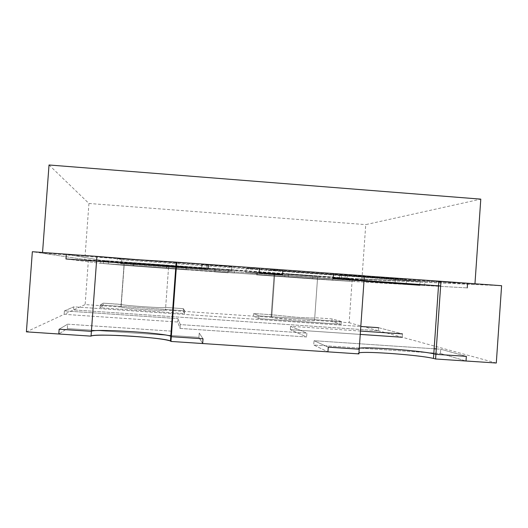 <?xml version="1.0" encoding="UTF-8"?>
<svg xmlns="http://www.w3.org/2000/svg" width="528" height="528" viewBox="0 0 528 528"><rect width="100%" height="100%" fill="white"/><g stroke="black" fill="none" stroke-linecap="round" stroke-linejoin="round"><path stroke-width="0.4" stroke-dasharray="2.64 1.98" d="M333.465 273.53C326.72 273.398 352.915 275.563 387.163 278.032L406.474 279.411L395.386 279.008L268.825 269.94L282.935 269.867L268.825 269.94L268.528 274.124L282.599 274.58L268.528 274.124L268.825 269.94L345.253 275.471L344.962 279.629L268.528 274.124L346.87 279.721L344.962 279.629L345.253 275.471L347.167 275.524L346.87 279.721L395.089 283.193L346.87 279.721L347.167 275.524L395.386 279.008L395.089 283.193L406.171 283.787L395.089 283.193L395.386 279.008L406.474 279.411L406.171 283.787L406.474 279.411L387.163 278.032C352.915 275.563 326.72 273.398 333.465 273.53M333.135 278.223L364.016 280.738L333.135 278.223M364.03 280.52L363.257 280.427L364.03 280.52M386.859 282.407L406.171 283.787L386.859 282.407M259.142 272.89L245.923 272.58L339.464 279.358L424.637 285.49L467.247 287.885L424.637 285.49L424.915 281.483L467.564 283.239L424.915 281.483L339.748 275.326L424.915 281.483L424.637 285.49L339.464 279.358L339.748 275.326L339.464 279.358L341.26 279.444L341.55 275.372L246.22 268.481L259.479 268.171L246.22 268.481L341.55 275.372L341.26 279.444L245.923 272.58L246.22 268.481L245.923 272.58L259.142 272.89M217.84 265.412L202.112 264.396L217.84 265.412M217.51 270.026L201.782 268.95L217.51 270.026M314.556 320.344L314.741 317.717C315.5 318.245 309.243 318.08 295.97 317.222L271.247 314.721L253.77 313.52L258.931 315.85L341.411 321.519L332.059 318.912L314.741 317.717L317.467 279.226L349.886 281.285L256.535 274.844L273.999 276.098L271.062 317.354L253.579 316.153L258.733 318.628L341.213 324.284L331.874 321.532L314.556 320.344C315.315 320.905 309.052 320.76 295.779 319.909L271.722 317.533C277.603 318.952 319.942 321.717 314.556 320.344L317.651 276.599L317.467 279.226L349.886 281.285L256.535 274.844L317.467 279.226L273.999 276.098L274.19 273.464L332.792 277.695L350.09 278.408L288.598 273.966L312.926 276.052L256.72 272.21L133.241 262.924L186.377 267.135L124.199 262.654L108.563 261.525L103.508 260.621L234.676 270.118L228.235 270.158L228.043 272.798L133.782 265.914L186.186 269.788L168.478 268.514L168.67 265.861L146.21 264.119L124.199 262.654L124.001 265.313L103.297 263.551L234.472 273.009L103.297 263.551L124.001 265.313L121.15 304.379L103.264 303.151L100.228 304.94L184.727 310.748L183.374 308.669L165.653 307.448C164.439 307.844 156.922 307.593 143.108 306.695C130.891 305.818 123.618 305.092 121.288 304.511L120.952 307.045L103.066 305.818L100.023 307.751L184.529 313.546L183.183 311.322L165.462 310.101L168.478 268.514L124.001 265.313L186.186 269.788L186.377 267.135L186.186 269.788L133.782 265.914L133.987 263.149L133.782 265.914L133.03 265.775L133.241 262.924L133.03 265.775L166.333 268.171L166.597 265.294L166.386 268.151L219.212 271.953L219.417 269.102L219.212 271.953L214.856 271.847L228.043 272.798L228.235 270.158L234.676 270.118L234.472 273.009L234.676 270.118L166.709 265.221L166.498 268.118L166.769 265.181L166.558 268.099L166.769 265.181L103.508 260.621L103.297 263.551L103.508 260.621L108.563 261.525L108.365 264.191L108.563 261.525L88.4 260.073L32.347 251.724M88.4 260.073L85.127 304.583L103.066 305.818L100.023 307.751L100.228 304.94L100.023 307.751L184.529 313.546L184.727 310.748L100.228 304.94L103.264 303.151L103.066 305.818L103.264 303.151L121.288 304.511C123.618 305.092 130.891 305.818 143.108 306.695C156.922 307.593 164.439 307.844 165.653 307.448L183.374 308.669L184.727 310.748L184.529 313.546L183.183 311.322L183.374 308.669L183.183 311.322L253.579 316.153L258.733 318.628L258.931 315.85L258.733 318.628L341.213 324.284L341.411 321.519L258.931 315.85L253.77 313.52L253.579 316.153L253.77 313.52L271.247 314.721L295.97 317.222C309.243 318.08 315.5 318.245 314.741 317.717L332.059 318.912L341.411 321.519L341.213 324.284L331.874 321.532L332.059 318.912L331.874 321.532L349.147 322.72L352.216 279.094L332.792 277.695L332.607 280.315L332.792 277.695L350.09 278.408L349.886 281.285L350.09 278.408L288.598 273.966L288.394 276.863L288.598 273.966L285.028 273.874L284.83 276.692L285.028 273.874L317.566 276.223L317.368 279.028L317.566 276.223L312.926 276.052L312.734 278.777L312.926 276.052L256.72 272.21L256.535 274.844L256.72 272.21L274.19 273.464L271.062 317.354M171.158 331.122L67.657 324.179L59.156 329.201L67.657 324.179L67.333 328.568L58.806 334L67.333 328.568L67.657 324.179L171.719 331.162M203.016 338.791L199.241 333.01L198.931 337.352L67.333 328.568L198.931 337.352L202.673 343.543L198.931 337.352L199.241 333.01L203.016 338.791M215.048 269.201L214.856 271.847L215.048 269.201L219.417 269.102L133.241 262.924L215.048 269.201M165.462 310.101C164.241 310.537 156.724 310.306 142.91 309.415C130.693 308.537 123.42 307.798 121.09 307.184L121.09 307.184C123.42 307.798 130.693 308.537 142.91 309.415C156.724 310.306 164.241 310.537 165.462 310.101L168.67 265.861M363.983 281.226L121.46 263.769L121.75 259.776L121.46 263.769L116.972 262.951L117.302 258.476L116.972 262.951L206.686 269.161L207.022 264.475L138.336 260.027L208.369 264.469L207.022 264.475L206.686 269.161L208.025 269.207L116.972 262.951L121.46 263.769L419.786 285.245L354.981 281.596L100.729 263.307L65.987 258.971L100.729 263.307L100.947 260.317L66.337 254.186L100.947 260.317L100.729 263.307L354.981 281.596L355.186 278.659L100.947 260.317L355.186 278.659L354.981 281.596L419.786 285.245L420.057 281.345L355.186 278.659L420.057 281.345L419.786 285.245M121.75 259.776L420.057 281.345L121.75 259.776L117.302 258.476L121.75 259.776M138.336 260.027L117.302 258.476L138.336 260.027M359.212 349.206L358.466 348.665L359.278 348.256L358.466 348.665L359.212 349.206M328.271 347.147L314.021 340.712L440.748 349.219L466.336 356.354L440.748 349.219L440.451 353.483L313.711 345.022L314.021 340.712L328.271 347.147M436.286 348.916L440.748 349.219L440.451 353.483L466.019 361.007L440.451 353.483L313.711 345.022L327.941 351.846L313.711 345.022L314.021 340.712L434.148 348.77M201.835 264.396L232.063 266.581L201.835 264.396L201.505 268.943L231.733 271.121L201.505 268.943M501.6 285.707L352.216 279.094M496.3 363.013L378.325 330.706L378.536 327.69L378.325 330.706L73.63 309.923L73.861 306.834L360.809 326.476L73.861 306.834L64.409 310.886L64.159 314.318L177.659 322.021L180.041 328.429L180.319 324.601L177.903 318.615L64.409 310.886L73.861 306.834L73.63 309.923L85.127 304.583M360.485 331.049L290.591 326.291L290.354 329.663L402.23 337.253L402.468 333.907L290.591 326.291L306.874 333.161L306.603 336.956L306.874 333.161L180.319 324.601L180.041 328.429L306.603 336.956L290.354 329.663L290.591 326.291L306.874 333.161L180.319 324.601L177.903 318.615L177.659 322.021L177.903 318.615L64.409 310.886L64.159 314.318L26.4 331.848M378.536 327.69L402.468 333.907L378.536 327.69M360.248 334.409L290.354 329.663L306.603 336.956L180.041 328.429L177.659 322.021L64.159 314.318L73.63 309.923L378.325 330.706L349.147 322.72M358.882 353.899L358.142 353.324L358.954 352.882L358.142 353.324L358.882 353.899M438.775 281.906L42.491 253.235L84.817 259.538L361.898 279.523L474.91 284.526L440.92 282.064M42.491 253.235L42.55 252.457M49.025 164.987L88.942 203.465L84.817 259.538M474.91 284.526L474.962 283.774M361.898 279.523L365.752 224.618L480.79 199.135M88.942 203.465L365.752 224.618M402.468 333.907L402.23 337.253M124.199 262.654L120.952 307.045M317.651 276.599L274.19 273.464M231.719 266.581L231.389 271.102L231.719 266.581M202.112 264.396L201.782 268.95L202.112 264.396M271.722 317.533L274.857 273.497L271.722 317.533M124.344 262.647L121.09 307.184L124.344 262.647M257.816 272.257L257.631 274.903L257.816 272.257"/><path stroke-width="0.79" d="M440.649 285.971L440.972 281.312L364.36 275.906L440.966 281.312L435.587 358.987L466.019 361.007L466.336 356.354L435.91 354.321L440.649 285.971L364.03 280.52L440.649 285.971M364.016 280.738L386.859 282.407L364.016 280.738M333.135 278.223L333.465 273.53L259.479 268.171L259.142 272.89L259.479 268.171L208.369 264.469L208.025 269.207L176.372 266.93L171.316 336.679L203.016 338.791L202.673 343.543L170.973 341.438L170.438 340.996L170.973 341.438L171.316 336.679L203.016 338.791L202.673 343.543L327.941 351.846L328.271 347.147L359.212 349.206L364.036 280.447L333.135 278.223L333.465 273.53L364.366 275.768L364.036 280.447L333.135 278.223M282.599 274.58L259.142 272.89L282.599 274.58L282.935 269.867L282.599 274.58M435.593 358.987L433.475 358.433L438.827 281.213L433.798 353.793L435.91 354.321L435.593 358.987L433.475 358.433C419.371 355.027 365.033 350.988 358.954 352.882C365.033 350.988 419.371 355.027 433.475 358.433L433.798 353.793C419.681 350.552 365.35 346.526 359.278 348.256C365.35 346.526 419.681 350.552 433.798 353.793L435.91 354.321L466.336 356.354L466.019 361.007L496.3 363.013L501.6 285.707L467.564 283.239L467.247 287.885L467.564 283.239L440.972 281.312M91.047 336.138L96.901 256.397C98.38 256.938 170.128 262.178 176.147 262.192L175.811 266.917L65.987 258.971L96.551 261.175L96.901 256.397L66.337 254.186L65.987 258.971L66.337 254.186L32.347 251.724L26.4 331.848L58.806 334L59.156 329.201L91.397 331.346C93.126 328.522 164.993 333.01 170.782 336.263L171.316 336.679L170.782 336.263L175.811 266.917L208.025 269.207L208.369 264.469L176.715 262.178L176.372 266.93L96.551 261.175L91.397 331.346C93.126 328.522 164.993 333.01 170.782 336.263L170.438 340.996C165.403 339.28 152.645 337.702 132.152 336.25C111.764 334.864 92.162 334.752 91.047 336.138L91.397 331.346L59.156 329.201L58.806 334L91.047 336.138C92.796 333.095 164.663 337.537 170.438 340.996L176.147 262.192L176.715 262.178L170.973 341.438M171.719 331.162L171.158 331.122M378.536 327.69L360.809 326.476L378.536 327.69M358.882 353.899L327.941 351.846L328.271 347.147L359.212 349.206L358.882 353.899L364.366 275.768M436.286 348.916L434.148 348.77M440.92 282.064L438.775 281.906M42.55 252.457L49.025 164.987L480.79 199.135L474.962 283.774M360.485 331.049L402.468 333.907M360.248 334.409L402.23 337.253M363.983 281.226L419.786 285.245M96.901 256.397L137.735 259.717L176.715 262.178"/></g></svg>
